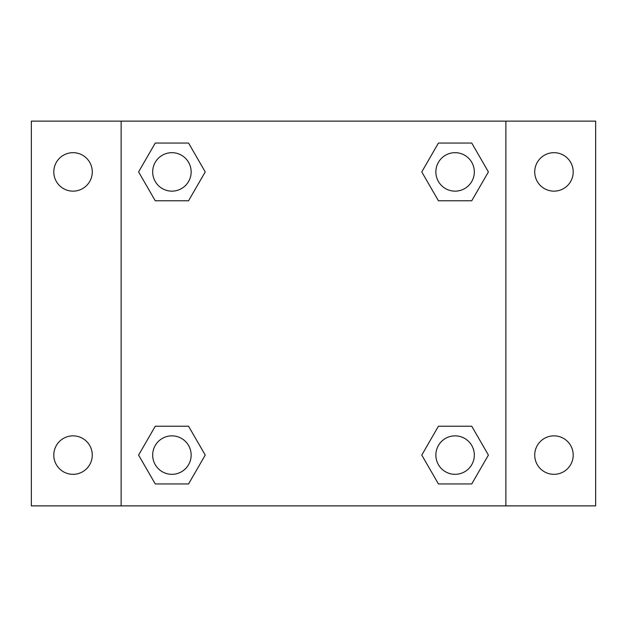 <?xml version="1.0" encoding="UTF-8"?>
<svg xmlns="http://www.w3.org/2000/svg" width="627" height="627" viewBox="0 0 627 627"><rect width="100%" height="100%" fill="white"/><g stroke="black" fill="none" stroke-linecap="round" stroke-linejoin="round"><path stroke-width="0.94" d="M31.35 121.129L595.65 121.129L595.65 505.871L31.35 505.871L31.35 121.129M553.97 152.674A19.241 19.241 0 0 1 573.203 171.916A19.241 19.241 0 0 1 553.97 191.149A19.241 19.241 0 0 1 534.729 171.916A19.241 19.241 0 0 1 553.97 152.674M553.97 435.851A19.241 19.241 0 0 1 573.203 455.084A19.241 19.241 0 0 1 553.97 474.325A19.241 19.241 0 0 1 534.729 455.084A19.241 19.241 0 0 1 553.97 435.851M73.03 435.851A19.241 19.241 0 0 1 92.271 455.084A19.241 19.241 0 0 1 73.03 474.325A19.241 19.241 0 0 1 53.797 455.084A19.241 19.241 0 0 1 73.03 435.851M73.03 152.674A19.241 19.241 0 0 1 92.271 171.916A19.241 19.241 0 0 1 73.03 191.149A19.241 19.241 0 0 1 53.797 171.916A19.241 19.241 0 0 1 73.03 152.674M155.253 426.235L188.57 426.235L205.233 455.084L188.57 483.942L155.253 483.942L138.591 455.084L155.253 426.235L188.57 426.235L155.253 426.235M438.43 143.058L471.747 143.058L488.409 171.916L471.747 200.765L438.43 200.765L421.767 171.916L438.43 143.058L471.747 143.058L438.43 143.058M121.129 505.871L121.129 121.129M505.871 121.129L505.871 505.871M155.253 143.058L188.57 143.058L205.233 171.916L188.57 200.765L155.253 200.765L138.591 171.916L155.253 143.058L188.57 143.058L155.253 143.058M438.43 426.235L471.747 426.235L488.409 455.084L471.747 483.942L438.43 483.942L421.767 455.084L438.43 426.235L471.747 426.235L438.43 426.235M471.747 483.942L438.43 483.942L471.747 483.942M474.325 455.084A19.241 19.241 0 0 0 445.468 438.43A19.241 19.241 0 0 0 445.468 471.747A19.241 19.241 0 0 0 474.325 455.084M188.57 483.942L155.253 483.942L188.57 483.942M191.149 455.084A19.241 19.241 0 0 0 162.291 438.43A19.241 19.241 0 0 0 162.291 471.747A19.241 19.241 0 0 0 191.149 455.084M471.747 200.765L438.43 200.765L471.747 200.765M474.325 171.916A19.241 19.241 0 0 0 445.468 155.253A19.241 19.241 0 0 0 445.468 188.57A19.241 19.241 0 0 0 474.325 171.916M188.57 200.765L155.253 200.765L188.57 200.765M191.149 171.916A19.241 19.241 0 0 0 162.291 155.253A19.241 19.241 0 0 0 162.291 188.57A19.241 19.241 0 0 0 191.149 171.916"/></g></svg>
